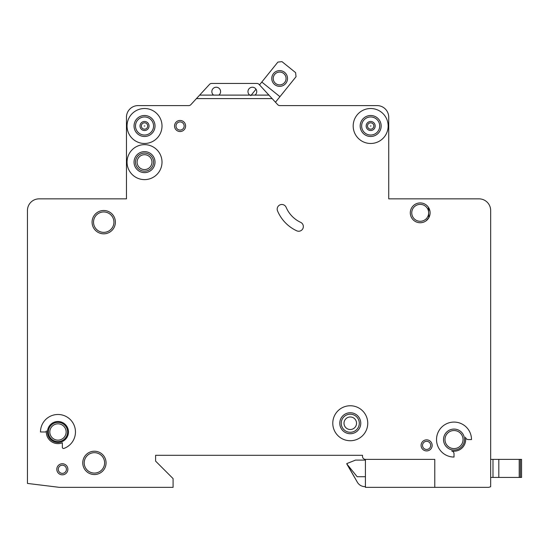 <?xml version="1.0" encoding="UTF-8"?>
<svg xmlns="http://www.w3.org/2000/svg" width="549" height="549" viewBox="0 0 549 549"><rect width="100%" height="100%" fill="white"/><g stroke="black" fill="none" stroke-linecap="round" stroke-linejoin="round"><path stroke-width="0.82" d="M287.518 78.473A7.871 7.871 0 0 1 279.647 86.344A7.871 7.871 0 0 1 271.776 78.473A7.871 7.871 0 0 1 279.647 70.608A7.871 7.871 0 0 1 287.518 78.473M273.237 78.473A6.41 6.41 0 0 0 279.647 84.889A6.41 6.41 0 0 0 286.056 78.473A6.41 6.41 0 0 0 279.647 72.063A6.41 6.41 0 0 0 273.237 78.473M275.474 102.224L296.035 76.716L295.595 72.619L281.987 61.646L277.89 62.085L259.505 84.889L259.046 84.388A2.917 2.917 0 0 0 256.905 83.448L211.667 83.448A2.917 2.917 0 0 0 209.519 84.388L199.651 95.107L218.838 95.107A4.371 4.371 0 0 0 216.217 87.236A4.371 4.371 0 0 0 213.595 95.107M256.012 89.219L250.79 95.691M279.942 96.679L261.791 82.048M490.662 477.445L490.662 210.507A11.659 11.659 0 0 0 479.002 198.848L388.733 198.848L388.733 117.253A11.659 11.659 0 0 0 377.081 105.593L279.743 105.593A2.917 2.917 0 0 1 277.712 104.66L272.139 98.6L196.432 98.6L190.853 104.66A2.917 2.917 0 0 1 188.822 105.593L138.115 105.593A11.659 11.659 0 0 0 126.462 117.253L126.462 198.848L39.109 198.848A11.659 11.659 0 0 0 27.45 210.507L27.45 483.429L59.436 487.354L173.086 487.354L173.086 478.611L155.6 461.126L155.6 455.299L362.512 455.299L362.512 456.466A2.917 2.917 0 0 0 365.421 459.376L434.781 459.376L434.781 487.354L488.706 487.354L490.662 486.743L490.662 477.445L492.988 477.445L492.988 459.376L521.55 459.376L521.55 477.445L521.55 459.376L521.55 477.445L492.988 477.445L492.988 459.376L490.662 459.376L490.662 434.314L490.662 459.376M141.354 125.996A3.177 3.177 0 0 1 144.524 122.818A3.177 3.177 0 0 1 147.702 125.996A3.177 3.177 0 0 1 144.524 129.173A3.177 3.177 0 0 1 141.354 125.996M367.494 125.996A3.177 3.177 0 0 1 370.671 122.818A3.177 3.177 0 0 1 373.842 125.996A3.177 3.177 0 0 1 370.671 129.173A3.177 3.177 0 0 1 367.494 125.996M432.159 445.39A5.538 5.538 0 0 1 426.621 450.928A5.538 5.538 0 0 1 421.083 445.39A5.538 5.538 0 0 1 426.621 439.852A5.538 5.538 0 0 1 432.159 445.39M67.884 469.285A5.538 5.538 0 0 1 62.346 474.823A5.538 5.538 0 0 1 56.808 469.285A5.538 5.538 0 0 1 62.346 463.747A5.538 5.538 0 0 1 67.884 469.285M137.099 162.133A7.432 7.432 0 0 0 144.524 169.566A7.432 7.432 0 0 0 151.956 162.133A7.432 7.432 0 0 0 144.524 154.701A7.432 7.432 0 0 0 137.099 162.133M344.003 423.245A6.265 6.265 0 0 0 350.269 429.51A6.265 6.265 0 0 0 356.534 423.245A6.265 6.265 0 0 0 350.269 416.979A6.265 6.265 0 0 0 344.003 423.245M277.19 209.142A4.66 4.66 0 0 1 286.139 207.323A29.145 29.145 0 0 0 300.653 222.345A4.66 4.66 0 0 1 302.904 228.542A4.66 4.66 0 0 1 296.707 230.8A38.464 38.464 0 0 1 277.561 210.967A4.66 4.66 0 0 1 277.19 209.142M370.403 125.996L370.932 125.996L370.403 125.996M144.263 125.996L144.792 125.996L144.263 125.996M367.755 423.245A17.486 17.486 0 0 0 350.269 405.759A17.486 17.486 0 0 0 332.783 423.245A17.486 17.486 0 0 0 350.269 440.73A17.486 17.486 0 0 0 367.755 423.245M339.776 423.245A10.493 10.493 0 0 0 350.269 433.731A10.493 10.493 0 0 0 360.762 423.245A10.493 10.493 0 0 0 350.269 412.752A10.493 10.493 0 0 0 339.776 423.245M436.53 439.564A17.486 17.486 0 0 0 454.016 457.049L454.016 453.838A2.917 2.917 0 0 0 451.683 450.983A11.659 11.659 0 0 0 465.435 437.23A2.917 2.917 0 0 0 468.29 439.564L471.502 439.564A17.486 17.486 0 0 0 454.016 422.078A17.486 17.486 0 0 0 436.53 439.564M443.523 439.564A10.493 10.493 0 0 0 454.016 450.056A10.493 10.493 0 0 0 464.502 439.564A10.493 10.493 0 0 0 454.016 429.071A10.493 10.493 0 0 0 443.523 439.564M162.01 162.133A17.486 17.486 0 0 0 144.524 144.648A17.486 17.486 0 0 0 127.045 162.133A17.486 17.486 0 0 0 144.524 179.619A17.486 17.486 0 0 0 162.01 162.133M134.038 162.133A10.493 10.493 0 0 0 144.524 172.626A10.493 10.493 0 0 0 155.017 162.133A10.493 10.493 0 0 0 144.524 151.641A10.493 10.493 0 0 0 134.038 162.133M134.038 125.996A10.493 10.493 0 0 0 144.524 136.488A10.493 10.493 0 0 0 155.017 125.996A10.493 10.493 0 0 0 144.524 115.503A10.493 10.493 0 0 0 134.038 125.996M162.01 125.996A17.486 17.486 0 0 0 144.524 108.51A17.486 17.486 0 0 0 127.045 125.996A17.486 17.486 0 0 0 144.524 143.481A17.486 17.486 0 0 0 162.01 125.996M360.178 125.996A10.493 10.493 0 0 0 370.671 136.488A10.493 10.493 0 0 0 381.157 125.996A10.493 10.493 0 0 0 370.671 115.503A10.493 10.493 0 0 0 360.178 125.996M388.15 125.996A17.486 17.486 0 0 0 370.671 108.51A17.486 17.486 0 0 0 353.185 125.996A17.486 17.486 0 0 0 370.671 143.481A17.486 17.486 0 0 0 388.15 125.996M48.36 431.988A9.614 9.614 0 0 0 57.974 441.602A9.614 9.614 0 0 0 67.596 431.988A9.614 9.614 0 0 0 57.974 422.366A9.614 9.614 0 0 0 48.36 431.988M47.482 431.988A10.493 10.493 0 0 0 57.974 442.473A10.493 10.493 0 0 0 68.467 431.988A10.493 10.493 0 0 0 57.974 421.495A10.493 10.493 0 0 0 47.482 431.988M62.346 442.789A11.659 11.659 0 0 1 46.37 430.924A1.167 1.167 0 0 1 45.21 431.988L40.489 431.988A17.486 17.486 0 0 1 75 427.987A17.486 17.486 0 0 1 63.91 448.43A1.167 1.167 0 0 1 62.346 447.339L62.346 442.789M428.412 207.289L428.851 217.692L426.038 220.849M82.748 462.876A11.659 11.659 0 0 0 94.401 474.535A11.659 11.659 0 0 0 106.06 462.876A11.659 11.659 0 0 0 94.401 451.216A11.659 11.659 0 0 0 82.748 462.876M92.074 222.167A11.659 11.659 0 0 0 103.727 233.819A11.659 11.659 0 0 0 115.386 222.167A11.659 11.659 0 0 0 103.727 210.507A11.659 11.659 0 0 0 92.074 222.167M410.302 212.84A9.909 9.909 0 0 0 420.211 222.75A9.909 9.909 0 0 0 430.114 212.84A9.909 9.909 0 0 0 420.211 202.931A9.909 9.909 0 0 0 410.302 212.84M174.541 125.996A5.538 5.538 0 0 0 180.079 131.534A5.538 5.538 0 0 0 185.617 125.996A5.538 5.538 0 0 0 180.079 120.457A5.538 5.538 0 0 0 174.541 125.996M249.726 95.107L254.976 95.107A4.371 4.371 0 0 0 252.355 87.236A4.371 4.371 0 0 0 249.726 95.107L218.838 95.107M365.421 459.376L365.421 487.354L434.781 487.354M254.976 95.107L268.914 95.107L272.139 98.6M268.914 95.107L259.046 84.388M196.432 98.6L199.651 95.107M211.667 83.448L256.905 83.448M365.421 460.11L355.512 460.11L346.769 463.603L357.372 482.255A8.743 8.743 0 0 0 364.941 486.627L365.421 486.627M346.769 463.898L357.372 482.255L346.769 463.898L357.152 476.717L365.421 476.717M521.55 477.445L521.55 459.376M490.662 413.335L490.662 402.554L490.662 413.335M490.662 326.49L490.662 281.905L490.662 326.49M490.662 260.343L490.662 210.507L490.662 260.343M479.002 198.848L473.828 198.848L479.002 198.848M426.038 198.848L388.733 198.848L388.733 117.253L388.733 198.848L426.038 198.848M188.822 105.593A2.917 2.917 0 0 0 190.853 104.66A2.917 2.917 0 0 1 188.822 105.593M188.533 105.593L138.115 105.593L188.533 105.593M126.462 117.253L126.462 198.848L89.158 198.848L126.462 198.848L126.462 117.253M41.367 198.848L39.109 198.848L41.367 198.848M27.45 483.429L27.45 465.209L27.45 483.429M27.45 458.216L27.45 402.554L27.45 458.216M27.45 326.49L27.45 210.507L27.45 326.49M155.6 461.126L155.6 455.299L362.512 455.299L362.512 456.466L362.512 455.299L155.6 455.299L155.6 461.126M430.025 211.502L428.838 207.961M520.383 477.445L520.383 459.376M519.217 477.445L519.217 459.376M498.815 477.445L498.815 459.376M140.016 125.996A4.509 4.509 0 0 1 144.524 121.487A4.509 4.509 0 0 1 149.04 125.996A4.509 4.509 0 0 1 144.524 130.511A4.509 4.509 0 0 1 140.016 125.996M366.156 125.996A4.509 4.509 0 0 1 370.671 121.487A4.509 4.509 0 0 1 375.18 125.996A4.509 4.509 0 0 1 370.671 130.511A4.509 4.509 0 0 1 366.156 125.996M135.493 125.996A9.031 9.031 0 0 0 144.524 135.027A9.031 9.031 0 0 0 153.562 125.996A9.031 9.031 0 0 0 144.524 116.964A9.031 9.031 0 0 0 135.493 125.996M361.633 125.996A9.031 9.031 0 0 0 370.671 135.027A9.031 9.031 0 0 0 379.702 125.996A9.031 9.031 0 0 0 370.671 116.964A9.031 9.031 0 0 0 361.633 125.996M411.757 212.84A8.448 8.448 0 0 0 420.211 221.288A8.448 8.448 0 0 0 428.659 212.84A8.448 8.448 0 0 0 420.211 204.386A8.448 8.448 0 0 0 411.757 212.84M444.978 439.564A9.031 9.031 0 0 0 454.016 448.595A9.031 9.031 0 0 0 463.047 439.564A9.031 9.031 0 0 0 454.016 430.526A9.031 9.031 0 0 0 444.978 439.564M49.815 431.988A8.16 8.16 0 0 0 57.974 440.147A8.16 8.16 0 0 0 66.134 431.988A8.16 8.16 0 0 0 57.974 423.828A8.16 8.16 0 0 0 49.815 431.988M84.203 462.876A10.198 10.198 0 0 0 94.401 473.073A10.198 10.198 0 0 0 104.605 462.876A10.198 10.198 0 0 0 94.401 452.678A10.198 10.198 0 0 0 84.203 462.876M135.493 162.133A9.031 9.031 0 0 0 144.524 171.164A9.031 9.031 0 0 0 153.562 162.133A9.031 9.031 0 0 0 144.524 153.096A9.031 9.031 0 0 0 135.493 162.133M176.003 125.996A4.083 4.083 0 0 0 180.079 130.079A4.083 4.083 0 0 0 184.162 125.996A4.083 4.083 0 0 0 180.079 121.919A4.083 4.083 0 0 0 176.003 125.996M341.238 423.245A9.031 9.031 0 0 0 350.269 432.276A9.031 9.031 0 0 0 359.3 423.245A9.031 9.031 0 0 0 350.269 414.207A9.031 9.031 0 0 0 341.238 423.245M93.529 222.167A10.198 10.198 0 0 0 103.727 232.364A10.198 10.198 0 0 0 113.931 222.167A10.198 10.198 0 0 0 103.727 211.962A10.198 10.198 0 0 0 93.529 222.167M422.538 445.39A4.083 4.083 0 0 0 426.621 449.473A4.083 4.083 0 0 0 430.697 445.39A4.083 4.083 0 0 0 426.621 441.314A4.083 4.083 0 0 0 422.538 445.39M58.269 469.285A4.083 4.083 0 0 0 62.346 473.368A4.083 4.083 0 0 0 66.429 469.285A4.083 4.083 0 0 0 62.346 465.209A4.083 4.083 0 0 0 58.269 469.285"/></g></svg>
